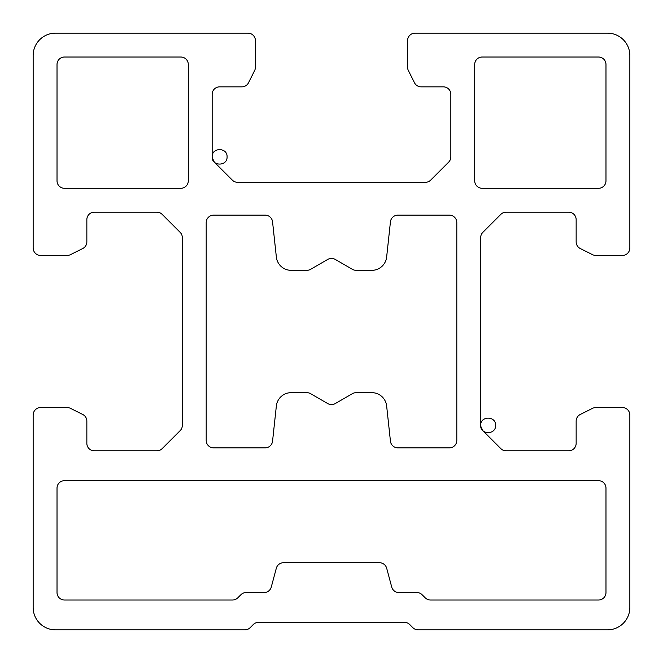 <?xml version="1.0" encoding="UTF-8"?>
<svg xmlns="http://www.w3.org/2000/svg" width="663" height="663" viewBox="0 0 663 663"><rect width="100%" height="100%" fill="white"/><g stroke="black" fill="none" stroke-linecap="round" stroke-linejoin="round"><path stroke-width="0.99" d="M64.477 480.675A7.459 7.459 0 0 0 57.018 488.134L57.018 592.556L57.018 488.134A7.459 7.459 0 0 1 64.477 480.675L598.523 480.675L64.477 480.675M629.85 415.038L629.85 607.474L629.85 415.038A7.459 7.459 0 0 0 622.391 407.579A7.459 7.459 0 0 1 629.85 415.038M480.725 426.201L482.863 430.652L500.863 448.652A7.459 7.459 0 0 0 506.142 450.84L568.688 450.84A7.459 7.459 0 0 0 576.147 443.381L576.147 421.138A7.459 7.459 0 0 1 580.274 414.466L592.473 408.367A7.459 7.459 0 0 1 595.805 407.579L622.391 407.579L595.805 407.579A7.459 7.459 0 0 0 592.473 408.367L580.274 414.466A7.459 7.459 0 0 0 576.147 421.138L576.147 443.381A7.459 7.459 0 0 1 568.688 450.84L506.142 450.84A7.459 7.459 0 0 1 500.863 448.652L482.863 430.652A7.459 7.459 0 0 1 480.675 425.373L480.675 237.627A7.459 7.459 0 0 1 482.863 232.348L500.863 214.348A7.459 7.459 0 0 1 506.142 212.16L568.688 212.16A7.459 7.459 0 0 1 576.147 219.619L576.147 241.862A7.459 7.459 0 0 0 580.274 248.534L592.473 254.633A7.459 7.459 0 0 0 595.805 255.421L622.391 255.421A7.459 7.459 0 0 0 629.85 247.962L629.85 55.526A22.376 22.376 0 0 0 607.474 33.15L415.038 33.15A7.459 7.459 0 0 0 407.579 40.609L407.579 67.195A7.459 7.459 0 0 0 408.367 70.527L414.466 82.726A7.459 7.459 0 0 0 421.138 86.853L443.381 86.853A7.459 7.459 0 0 1 450.84 94.312L450.84 156.858A7.459 7.459 0 0 1 448.652 162.137L430.652 180.137A7.459 7.459 0 0 1 425.373 182.325L237.627 182.325A7.459 7.459 0 0 1 232.348 180.137L214.348 162.137A7.459 7.459 0 0 1 212.16 156.858L212.16 94.312A7.459 7.459 0 0 1 219.619 86.853L241.862 86.853A7.459 7.459 0 0 0 248.534 82.726L254.633 70.527A7.459 7.459 0 0 0 255.421 67.195L255.421 40.609A7.459 7.459 0 0 0 247.962 33.15L55.526 33.15A22.376 22.376 0 0 0 33.15 55.526L33.15 247.962A7.459 7.459 0 0 0 40.609 255.421L67.195 255.421A7.459 7.459 0 0 0 70.527 254.633L82.726 248.534A7.459 7.459 0 0 0 86.853 241.862L86.853 219.619A7.459 7.459 0 0 1 94.312 212.16L156.858 212.16A7.459 7.459 0 0 1 162.137 214.348L180.137 232.348A7.459 7.459 0 0 1 182.325 237.627L182.325 425.373A7.459 7.459 0 0 1 180.137 430.652L162.137 448.652A7.459 7.459 0 0 1 156.858 450.84L94.312 450.84A7.459 7.459 0 0 1 86.853 443.381L86.853 421.138A7.459 7.459 0 0 0 82.726 414.466L70.527 408.367A7.459 7.459 0 0 0 67.195 407.579L40.609 407.579A7.459 7.459 0 0 0 33.15 415.038L33.15 607.474A22.376 22.376 0 0 0 55.526 629.85L244.871 629.85A7.459 7.459 0 0 0 250.15 627.662L253.233 624.579A7.459 7.459 0 0 1 258.512 622.391L404.488 622.391A7.459 7.459 0 0 1 409.767 624.579L412.85 627.662A7.459 7.459 0 0 0 418.129 629.85L607.474 629.85A22.376 22.376 0 0 0 629.85 607.474A22.376 22.376 0 0 1 607.474 629.85L418.129 629.85A7.459 7.459 0 0 1 412.85 627.662M240.876 594.744L237.785 597.827A7.459 7.459 0 0 1 232.514 600.015L64.477 600.015A7.459 7.459 0 0 1 57.018 592.556A7.459 7.459 0 0 0 64.477 600.015L232.514 600.015A7.459 7.459 0 0 0 237.785 597.827L240.876 594.744A7.459 7.459 0 0 1 246.155 592.556A7.459 7.459 0 0 0 240.876 594.744M425.215 597.827A7.459 7.459 0 0 0 430.486 600.015L598.523 600.015A7.459 7.459 0 0 0 605.982 592.556L605.982 488.134A7.459 7.459 0 0 0 598.523 480.675A7.459 7.459 0 0 1 605.982 488.134L605.982 592.556A7.459 7.459 0 0 1 598.523 600.015L430.486 600.015A7.459 7.459 0 0 1 425.215 597.827L422.124 594.744A7.459 7.459 0 0 0 416.845 592.556L398.919 592.556A7.459 7.459 0 0 1 391.717 587.028L386.686 568.249A7.459 7.459 0 0 0 379.476 562.721L283.524 562.721A7.459 7.459 0 0 0 276.314 568.249L271.283 587.028A7.459 7.459 0 0 1 264.081 592.556L246.155 592.556L264.081 592.556A7.459 7.459 0 0 0 271.283 587.028L276.314 568.249A7.459 7.459 0 0 1 283.524 562.721L379.476 562.721A7.459 7.459 0 0 1 386.686 568.249L391.717 587.028A7.459 7.459 0 0 0 398.919 592.556L416.845 592.556A7.459 7.459 0 0 1 422.124 594.744M474.708 180.833L474.708 64.477A7.459 7.459 0 0 1 482.167 57.018L598.523 57.018A7.459 7.459 0 0 1 605.982 64.477L605.982 180.833A7.459 7.459 0 0 1 598.523 188.292L482.167 188.292A7.459 7.459 0 0 1 474.708 180.833A7.459 7.459 0 0 0 482.167 188.292L598.523 188.292A7.459 7.459 0 0 0 605.982 180.833L605.982 64.477A7.459 7.459 0 0 0 598.523 57.018L482.167 57.018A7.459 7.459 0 0 0 474.708 64.477L474.708 180.833M180.833 188.292L64.477 188.292A7.459 7.459 0 0 1 57.018 180.833L57.018 64.477A7.459 7.459 0 0 1 64.477 57.018L180.833 57.018A7.459 7.459 0 0 1 188.292 64.477L188.292 180.833A7.459 7.459 0 0 1 180.833 188.292A7.459 7.459 0 0 0 188.292 180.833L188.292 64.477A7.459 7.459 0 0 0 180.833 57.018L64.477 57.018A7.459 7.459 0 0 0 57.018 64.477L57.018 180.833A7.459 7.459 0 0 0 64.477 188.292L180.833 188.292M327.771 259.407A7.459 7.459 0 0 1 335.229 259.407L352.434 269.335A7.459 7.459 0 0 0 356.164 270.338L371.81 270.338A14.918 14.918 0 0 0 386.645 257.02L390.449 221.798A7.459 7.459 0 0 1 397.866 215.144L449.348 215.144A7.459 7.459 0 0 1 456.807 222.602L456.807 440.398A7.459 7.459 0 0 1 449.348 447.856L397.866 447.856A7.459 7.459 0 0 1 390.449 441.202L386.645 405.98A14.918 14.918 0 0 0 371.81 392.662L356.164 392.662A7.459 7.459 0 0 0 352.434 393.665L335.229 403.593A7.459 7.459 0 0 1 327.771 403.593L310.566 393.665A7.459 7.459 0 0 0 306.836 392.662L291.19 392.662A14.918 14.918 0 0 0 276.355 405.98L272.551 441.202A7.459 7.459 0 0 1 265.134 447.856L213.652 447.856A7.459 7.459 0 0 1 206.193 440.398L206.193 222.602A7.459 7.459 0 0 1 213.652 215.144L265.134 215.144A7.459 7.459 0 0 1 272.551 221.798L276.355 257.02A14.918 14.918 0 0 0 291.19 270.338L306.836 270.338A7.459 7.459 0 0 0 310.566 269.335L327.771 259.407L310.566 269.335A7.459 7.459 0 0 1 306.836 270.338L291.19 270.338A14.918 14.918 0 0 1 276.355 257.02L272.551 221.798A7.459 7.459 0 0 0 265.134 215.144L213.652 215.144A7.459 7.459 0 0 0 206.193 222.602L206.193 440.398A7.459 7.459 0 0 0 213.652 447.856L265.134 447.856A7.459 7.459 0 0 0 272.551 441.202L276.355 405.98A14.918 14.918 0 0 1 291.19 392.662L306.836 392.662A7.459 7.459 0 0 1 310.566 393.665L327.771 403.593A7.459 7.459 0 0 0 335.229 403.593L352.434 393.665A7.459 7.459 0 0 1 356.164 392.662L371.81 392.662A14.918 14.918 0 0 1 386.645 405.98L390.449 441.202A7.459 7.459 0 0 0 397.866 447.856L449.348 447.856A7.459 7.459 0 0 0 456.807 440.398L456.807 222.602A7.459 7.459 0 0 0 449.348 215.144L397.866 215.144A7.459 7.459 0 0 0 390.449 221.798L386.645 257.02A14.918 14.918 0 0 1 371.81 270.338L356.164 270.338A7.459 7.459 0 0 1 352.434 269.335L335.229 259.407A7.459 7.459 0 0 0 327.771 259.407M409.767 624.579A7.459 7.459 0 0 0 404.488 622.391L258.512 622.391A7.459 7.459 0 0 0 253.233 624.579L250.15 627.662A7.459 7.459 0 0 1 244.871 629.85L55.526 629.85A22.376 22.376 0 0 1 33.15 607.474L33.15 415.038A7.459 7.459 0 0 1 40.609 407.579L67.195 407.579A7.459 7.459 0 0 1 70.527 408.367L82.726 414.466A7.459 7.459 0 0 1 86.853 421.138L86.853 443.381A7.459 7.459 0 0 0 94.312 450.84L156.858 450.84A7.459 7.459 0 0 0 162.137 448.652L180.137 430.652A7.459 7.459 0 0 0 182.325 425.373L182.325 237.627A7.459 7.459 0 0 0 180.137 232.348L162.137 214.348A7.459 7.459 0 0 0 156.858 212.16L94.312 212.16A7.459 7.459 0 0 0 86.853 219.619L86.853 241.862A7.459 7.459 0 0 1 82.726 248.534M212.21 157.686L214.348 162.137L232.348 180.137A7.459 7.459 0 0 0 237.627 182.325L425.373 182.325A7.459 7.459 0 0 0 430.652 180.137L448.652 162.137A7.459 7.459 0 0 0 450.84 156.858L450.84 94.312A7.459 7.459 0 0 0 443.381 86.853L421.138 86.853A7.459 7.459 0 0 1 414.466 82.726L408.367 70.527A7.459 7.459 0 0 1 407.579 67.195L407.579 40.609A7.459 7.459 0 0 1 415.038 33.15L607.474 33.15A22.376 22.376 0 0 1 629.85 55.526L629.85 247.962A7.459 7.459 0 0 1 622.391 255.421L595.805 255.421A7.459 7.459 0 0 1 592.473 254.633L580.274 248.534A7.459 7.459 0 0 1 576.147 241.862L576.147 219.619A7.459 7.459 0 0 0 568.688 212.16L506.142 212.16A7.459 7.459 0 0 0 500.863 214.348L482.863 232.348A7.459 7.459 0 0 0 480.675 237.627L480.675 425.373C480.211 434.994 496.057 434.994 495.592 425.373C496.057 415.751 480.211 415.751 480.675 425.373A7.459 7.459 0 0 0 482.863 430.652M70.527 254.633A7.459 7.459 0 0 1 67.195 255.421L40.609 255.421A7.459 7.459 0 0 1 33.15 247.962L33.15 55.526A22.376 22.376 0 0 1 55.526 33.15L247.962 33.15A7.459 7.459 0 0 1 255.421 40.609L255.421 67.195A7.459 7.459 0 0 1 254.633 70.527L248.534 82.726A7.459 7.459 0 0 1 241.862 86.853L219.619 86.853A7.459 7.459 0 0 0 212.16 94.312L212.16 156.858C211.696 166.479 227.542 166.479 227.077 156.858C227.542 147.236 211.696 147.236 212.16 156.858A7.459 7.459 0 0 0 214.348 162.137"/></g></svg>
